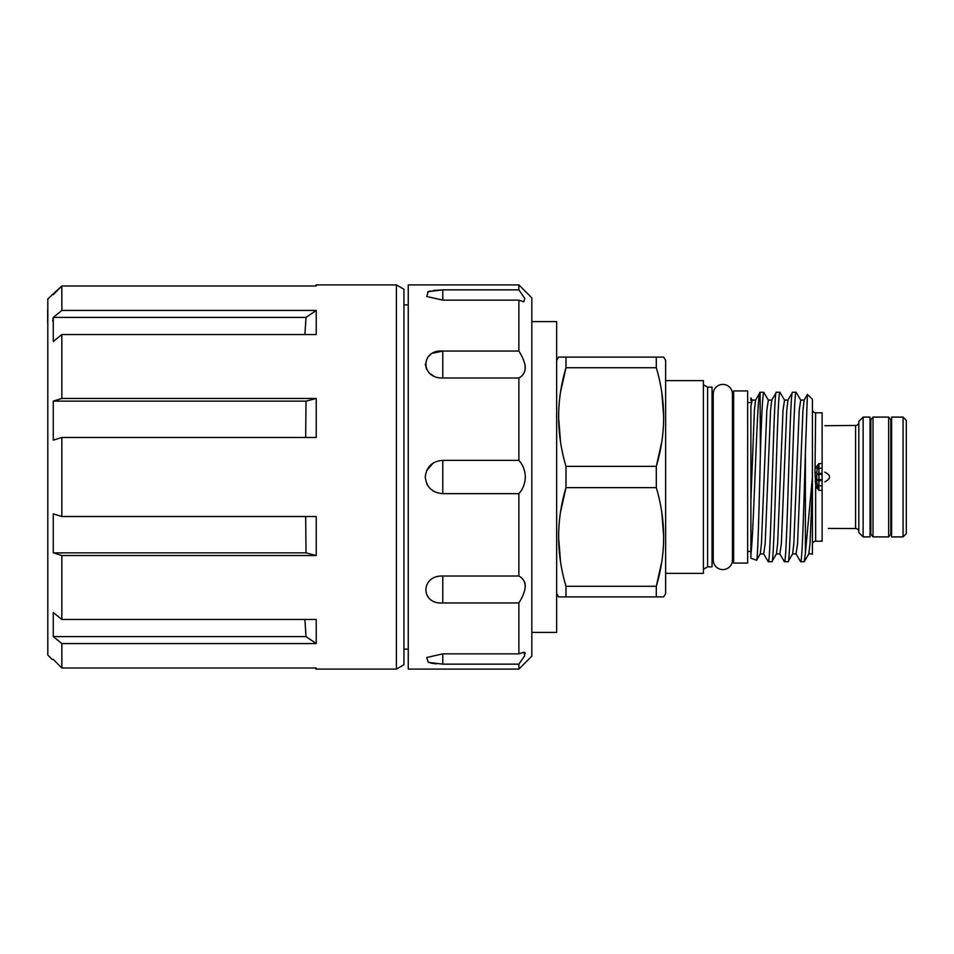 <?xml version="1.0" encoding="UTF-8"?>
<svg xmlns="http://www.w3.org/2000/svg" width="954" height="954" viewBox="0 0 954 954"><rect width="100%" height="100%" fill="white"/><g stroke="black" fill="none" stroke-linecap="round" stroke-linejoin="round"><path stroke-width="1.43" d="M403.936 289.265L403.936 664.735L396.387 669.1L396.387 284.9L403.936 289.265M314.915 668.003L316.227 669.1L316.227 668.003L61.843 668.003L61.843 643.568L316.227 643.568L316.227 619.468L61.843 619.468L61.843 555.526L316.227 555.526L316.227 516.519L61.843 516.519L61.843 437.481L316.227 437.481L316.227 398.474L306.019 401.145L305.674 437.481M316.227 669.1L396.387 669.1M52.124 659.381L53.269 659.381L52.124 659.381L47.807 655.064L47.807 298.936L61.843 285.997L316.227 285.997L316.227 284.9L396.387 284.9M52.124 294.619L53.269 294.619L61.843 285.997L61.843 310.432L316.227 310.432L306.019 317.396L304.898 334.532M52.685 321.081L53.269 317.396L53.269 341.496L61.843 334.532L316.227 334.532L316.227 310.432M61.843 334.532L61.843 398.474L316.227 398.474M53.269 659.381L61.843 668.003L53.269 659.381M61.843 619.468L53.269 612.504L53.269 636.604L61.843 643.568M61.843 516.519L53.269 513.86L53.269 552.855L61.843 555.526M61.843 398.474L53.269 401.145L53.269 440.14L61.843 437.481M306.019 317.396L53.269 317.396L61.843 310.432M47.807 437.564L47.807 323.227M47.807 498.584L47.807 448.94M518.869 669.1L531.819 656.149L531.819 297.851L518.869 284.9L408.252 284.9L408.252 669.1L518.869 669.1L518.869 664.151L524.748 655.672L523.841 652.214L518.869 653.86L442.787 653.86L426.736 657.509L428.274 662.362L442.787 664.151L518.869 664.151M523.484 467.746L524.855 472.23M524.867 363.784L525.344 367.898M518.869 653.86L518.869 602.952C527.264 589.596 527.264 580.616 518.869 576.013L518.869 493.647C522.864 489.319 525.022 483.773 525.344 477C525.022 470.215 522.864 464.67 518.869 460.353L518.869 377.987C527.264 373.408 527.264 364.428 518.869 351.048L518.869 300.14L523.841 301.786L524.748 298.34L518.869 289.849L518.869 284.9M433.223 463.048L426.665 470.465M518.869 493.647L442.787 493.647C432.329 492.86 426.486 487.303 425.257 477C426.486 466.697 432.329 461.14 442.787 460.353L518.869 460.353M518.869 351.048L442.787 351.048C420.297 349.379 420.332 378.762 442.787 377.987L518.869 377.987M518.869 289.849L442.787 289.849L428.263 291.638L426.736 296.491L442.787 300.14L518.869 300.14M442.787 300.14L442.787 289.849L433.223 290.481M430.528 290.982L427.642 291.888M442.787 377.987L442.787 351.048L433.223 353.099M430.54 354.661L427.714 357.321M425.257 364.189L426.641 369.413M430.54 373.956L433.223 375.673M531.819 321.593L556.647 321.593L556.647 632.407L531.819 632.407M891.62 417.101L903.068 417.101L903.068 536.899L891.62 536.899L891.62 417.101M903.068 417.101L906.3 420.344L906.3 533.656L903.068 536.899M890.809 532.368L891.62 532.368M890.809 421.632L891.62 421.632M888.651 536.899L890.809 534.192L890.809 419.808L888.651 417.101L873.005 417.101L873.005 536.899L888.651 536.899L888.651 417.101M870.036 532.368L870.847 532.368M870.036 421.632L870.847 421.632M873.005 536.899L870.847 534.192L870.847 419.808L873.005 417.101M858.815 531.772A3.232 3.232 0 0 0 855.583 528.528L855.583 425.472A3.232 3.232 0 0 0 858.815 422.228M824.816 425.699L855.583 425.472M824.816 481.853C831.089 478.622 831.089 475.39 824.816 472.147M855.583 528.528L828.322 528.421M863.131 417.101L870.036 417.101L870.036 536.899L863.131 536.899L858.815 532.582L858.815 421.418L863.131 417.101L863.131 536.899M663.71 357.106L656.292 357.106L656.292 367.719L565.984 367.719L565.984 357.106L663.71 357.106L665.642 360.445L665.642 593.555L663.71 596.894L558.579 596.894L556.647 593.555M661.718 442.155L656.292 466.375L656.292 487.625L565.984 487.625L565.984 466.375L656.292 466.375C666.083 433.676 666.083 400.787 656.292 367.719M565.984 596.894L565.984 586.281L656.292 586.281C666.083 553.57 666.083 520.681 656.292 487.625M661.718 562.049L656.292 586.281L656.292 596.894L663.71 596.894M560.57 511.845L565.984 487.625C556.206 520.324 556.206 553.213 565.984 586.281M560.57 391.951L565.984 367.719C556.206 400.43 556.206 433.319 565.984 466.375M558.579 357.106L565.984 357.106L558.579 357.106L556.647 360.445M707.618 387.157L707.618 566.843L712.042 566.843L712.042 387.157L707.618 387.157L703.408 384.724M707.618 566.843L703.408 569.276M665.642 573.366L703.408 573.366L703.408 380.634L665.642 380.634M712.042 555.264L713.234 555.264M712.042 398.736L713.234 398.736M732.445 394.014A9.6 9.6 0 0 0 722.834 384.402A9.6 9.6 0 0 0 713.234 394.014L713.234 559.986A9.6 9.6 0 0 0 722.834 569.598A9.6 9.6 0 0 0 732.445 559.986L732.445 394.014M732.445 555.264L733.626 555.264M732.445 398.736L733.626 398.736M733.626 563.063L733.626 390.937L747.662 390.937L747.662 563.063L733.626 563.063M747.662 551.46L750.893 551.46M747.662 402.54L750.893 402.54M756.486 560.296C757.786 562.669 759.134 505.596 760.386 454.39L760.099 392.392C757.106 388.004 753.97 531.831 750.893 554.346L750.893 558.257L756.605 560.213L760.255 553.916L761.435 543.732L766.837 410.268L768.352 400.084L771.762 400.084L776.341 392.285L779.943 392.285C777.248 386.99 774.553 567.01 771.858 561.715L768.256 561.715C770.951 567.01 773.646 386.99 776.341 392.285M760.099 392.392L755.568 400.084L754.387 410.268L750.893 500.862L750.893 406.321M779.943 392.285L784.534 400.084L783.019 410.268L777.629 543.732L776.437 553.916L771.858 561.715M784.438 561.715C787.145 567.01 789.829 386.99 792.535 392.285L796.137 392.285C793.43 386.99 790.747 567.01 788.04 561.715L784.295 561.584L779.847 553.916L781.362 543.732L786.764 410.268L787.944 400.084L792.535 392.285M796.137 392.285L800.728 400.084L799.213 410.268L793.811 543.732L792.631 553.916L788.04 561.715M800.633 561.715C802.207 564.231 803.888 503.521 805.391 452.864L805.391 553.38L804.234 561.715L800.633 561.715L796.041 553.916L797.556 543.732L802.946 410.268L804.139 400.084L807.406 394.431L805.391 452.864M807.406 394.419L812.414 399.297L812.414 486.218L810.006 543.732L808.813 553.916L804.234 561.715M760.255 553.916L763.665 553.916L768.256 561.715M760.386 392.285L763.76 392.285C762.663 394.419 761.542 415.133 760.386 454.39M768.352 400.084L763.76 392.285M812.414 409.552A3.232 3.232 0 0 0 815.646 412.784L822.121 412.784L822.121 468.199L818.902 468.199L818.902 473.339A2.158 1.073 0 0 0 816.743 474.424L816.743 481.365L816.743 474.424L818.902 474.424L818.902 479.576L816.743 479.576A2.158 1.073 0 0 0 818.902 480.661L818.902 490.392L815.765 486.54L817.339 485.467L818.902 490.392L822.121 490.392L822.121 541.216L815.646 541.216A3.232 3.232 0 0 0 812.414 544.448M815.765 486.54L815.002 472.48L816.743 472.635L817.268 468.712L815.765 467.46L817.268 468.712M815.002 472.48L815.646 412.784M815.002 481.52L816.743 481.365L817.339 485.467A2.158 1.073 0 0 0 818.902 485.801L822.121 485.801L822.121 490.392M815.646 541.216L815.646 486.313L817.268 485.288M812.414 477L805.391 553.38M815.765 467.46L818.902 463.608L817.339 468.533A2.158 1.073 0 0 1 818.902 468.199L818.902 463.608L822.121 463.608M822.121 485.801L822.121 468.199M812.414 486.218L812.414 554.226M750.893 406.619L752.157 400.084L750.893 397.901L750.893 400.573M750.893 554.346L750.893 500.862M661.778 392.321L663.71 417.053M560.511 441.785L558.579 417.053M661.778 512.215L663.71 536.947M560.511 561.679L558.579 536.947M426.665 483.559L427.726 485.526M430.552 488.925L433.223 490.952M430.552 663.03L436.3 663.877M518.869 576.013L442.787 576.013C420.297 575.262 420.332 604.645 442.787 602.952L518.869 602.952M524.855 652.464L525.344 653.538M524.855 582.489L525.344 586.102M47.7 323.227L47.7 309.728M53.269 401.145L306.019 401.145M53.269 552.855L306.019 552.855L305.674 516.519M53.269 636.604L306.019 636.604L304.898 619.468M306.019 636.604L316.227 643.568M306.019 552.855L316.227 555.526M822.121 479.576L818.902 479.576L818.902 480.661L822.121 480.661M822.121 473.339L818.902 473.339L818.902 474.424L822.121 474.424M763.665 553.916L765.18 543.732L770.57 410.268L771.762 400.084M442.787 664.151L442.787 653.86M442.787 602.952L442.787 576.013M442.787 493.647L442.787 460.353M408.252 304.875L403.936 304.875M752.157 400.084L755.568 400.084M776.437 553.916L779.847 553.916M784.534 400.084L787.944 400.084M792.631 553.916L796.041 553.916M800.728 400.084L804.139 400.084M808.813 553.916L812.224 553.916M408.252 649.125L403.936 649.125M314.915 285.997L316.227 284.9"/></g></svg>

